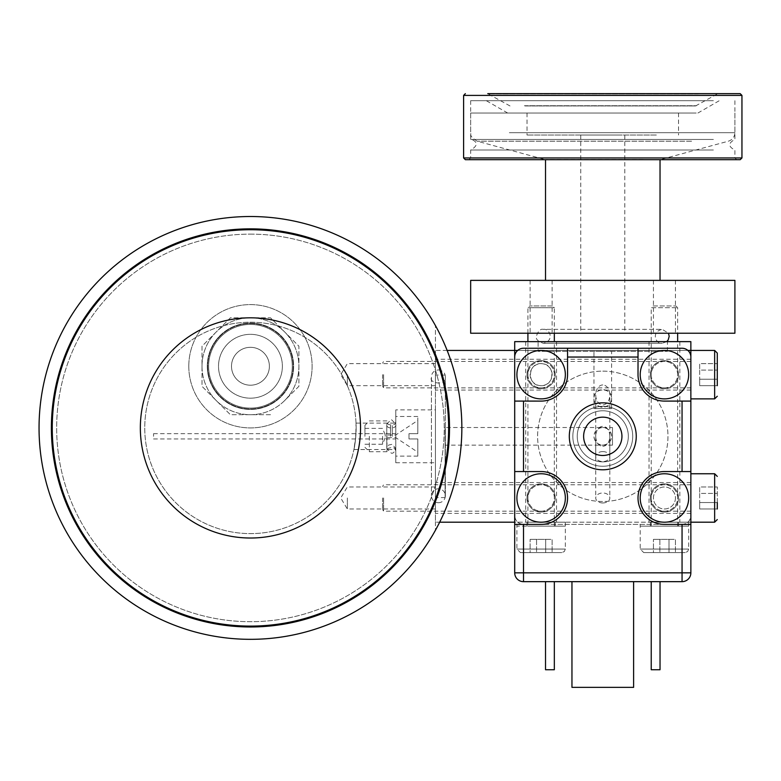 <?xml version="1.0" encoding="UTF-8"?>
<svg xmlns="http://www.w3.org/2000/svg" width="781" height="781" viewBox="0 0 781 781"><rect width="100%" height="100%" fill="white"/><g stroke="black" fill="none" stroke-linecap="round" stroke-linejoin="round"><path stroke-width="0.59" stroke-dasharray="3.9 2.93" d="M207.287 366.26A43.16 43.16 0 0 0 250.447 409.42A43.16 43.16 0 0 0 293.607 366.26A43.16 43.16 0 0 0 250.447 323.1A43.16 43.16 0 0 0 207.287 366.26A43.16 43.16 0 0 0 272.032 403.64A43.16 43.16 0 0 0 272.032 328.879A43.16 43.16 0 0 0 207.287 366.26M435.427 530.26A211.397 211.397 0 0 0 435.427 325.579L435.427 530.26A211.397 211.397 0 0 1 115.549 590.68A211.397 211.397 0 0 1 115.549 265.149A211.397 211.397 0 0 1 435.427 325.579L435.427 530.26M188.787 366.26A61.66 61.66 0 0 1 281.277 312.859A61.66 61.66 0 0 1 281.277 419.661A61.66 61.66 0 0 1 188.787 366.26A61.66 61.66 0 0 1 281.277 312.859A61.66 61.66 0 0 1 281.277 419.661A61.66 61.66 0 0 1 188.787 366.26M250.447 228.853A199.067 199.067 0 0 0 78.051 527.448A199.067 199.067 0 0 0 422.843 527.448A199.067 199.067 0 0 0 250.447 228.853M356.146 427.92A105.699 105.699 0 0 1 197.603 519.453A105.699 105.699 0 0 1 197.603 336.377A105.699 105.699 0 0 1 356.146 427.92A105.699 105.699 0 0 0 250.447 322.221A105.699 105.699 0 0 0 144.749 427.92A105.699 105.699 0 0 0 250.447 533.618A105.699 105.699 0 0 0 356.146 427.92C355.599 439.381 354.857 446.586 353.91 449.534L355.814 436.315L356.038 423.107L356.146 427.92M435.427 497.975L435.427 513.39L435.427 497.975M435.427 374.655L435.427 390.07L435.427 374.655M435.427 409.888L435.427 462.742L435.427 409.888L395.782 409.888L395.782 462.742L395.782 409.888M395.782 436.315L395.782 423.985C397.568 429.13 385.199 429.491 386.8 423.985L386.8 448.645L388.528 445.111L392.257 444.262L395.782 448.645C394.532 452.179 393.038 453.673 391.291 453.136L386.8 448.645L386.8 423.985L391.291 419.495L395.782 423.985L395.782 436.315M347.34 374.655L347.34 385.668L347.34 374.655M347.34 497.975L347.34 508.987L347.34 497.975M270.519 414.701L230.385 414.701L216.191 400.516L202.006 386.322L202.006 346.188L230.385 317.818L270.519 317.818L298.898 346.188L298.898 386.322L284.704 400.516A48.442 48.442 0 0 1 202.006 366.26A48.442 48.442 0 0 1 284.704 332.003A48.442 48.442 0 0 1 284.704 400.516L298.898 386.322L298.898 346.188L270.519 317.818L230.385 317.818L202.006 346.188L202.006 386.322L216.191 400.516L230.385 414.701L270.519 414.701M237.053 352.866A18.939 18.939 0 0 1 268.742 361.359A18.939 18.939 0 0 1 245.546 384.555A18.939 18.939 0 0 1 237.053 352.866A18.939 18.939 0 0 1 268.742 361.359A18.939 18.939 0 0 1 245.546 384.555A18.939 18.939 0 0 1 237.053 352.866M220.242 336.055A42.721 42.721 0 0 1 291.713 355.199A42.721 42.721 0 0 1 239.396 407.526A42.721 42.721 0 0 1 220.242 336.055A42.721 42.721 0 0 1 291.713 355.199A42.721 42.721 0 0 1 239.396 407.526A42.721 42.721 0 0 1 220.242 336.055M220.867 336.679A41.842 41.842 0 0 1 290.864 355.433A41.842 41.842 0 0 1 239.621 406.676A41.842 41.842 0 0 1 220.867 336.679A41.842 41.842 0 0 1 290.864 355.433A41.842 41.842 0 0 1 239.621 406.676A41.842 41.842 0 0 1 220.867 336.679M227.867 343.679A31.933 31.933 0 0 1 281.287 357.991A31.933 31.933 0 0 1 242.188 397.099A31.933 31.933 0 0 1 227.867 343.679A31.933 31.933 0 0 1 281.287 357.991A31.933 31.933 0 0 1 242.188 397.099A31.933 31.933 0 0 1 227.867 343.679M202.006 366.26A48.442 48.442 0 0 1 284.704 332.003A48.442 48.442 0 0 1 250.447 414.701A48.442 48.442 0 0 1 202.006 366.26M409 433.67L409 438.961L409 433.67L417.806 433.67L417.806 420.432L417.806 433.67L409 433.67L417.806 433.67L417.806 416.498L417.806 433.67L409 433.67L409 438.961L417.806 438.961L417.806 452.199L417.806 438.961L409 438.961L417.806 438.961L417.806 456.133L417.806 438.961L409 438.961L409 433.67M364.952 436.315L364.952 425.303L364.952 436.315M382.573 436.315L382.573 444.243L382.573 436.315M385.218 436.315L385.218 434.997L385.218 436.315M386.976 436.315L386.976 451.73L386.976 436.315M369.364 436.315L369.364 451.73L369.364 436.315M153.554 436.315L153.554 433.67L153.554 436.315M552.138 374.665A11.012 11.012 0 0 0 541.126 363.653A11.012 11.012 0 0 0 530.114 374.665A11.012 11.012 0 0 0 541.126 385.677A11.012 11.012 0 0 0 552.138 374.665M687.876 350.435L517.686 350.435M690.863 350.435L690.863 522.196L690.863 473.755L690.863 522.196L514.699 522.196L514.699 350.435L690.863 350.435L514.699 350.435L514.699 341.629L690.863 341.629L690.863 398.876L690.863 350.435L435.427 350.435L435.427 522.196L690.863 522.196L690.863 356.8M612.47 427.51L612.47 445.121L612.47 427.51L602.776 427.51A8.806 8.806 0 0 1 610.41 440.718A8.806 8.806 0 0 1 595.151 440.718A8.806 8.806 0 0 1 602.776 427.51C608.116 428.037 611.054 430.975 611.591 436.315C611.054 441.655 608.116 444.594 602.776 445.121C597.436 444.594 594.507 441.655 593.97 436.315C594.507 430.975 597.436 428.037 602.776 427.51L445.111 427.51L445.111 497.575L445.111 427.51M593.97 408.57L611.591 408.57L593.97 408.57L593.97 398.437A8.806 8.806 0 0 0 607.179 406.071A8.806 8.806 0 0 0 607.179 390.812A8.806 8.806 0 0 0 593.97 398.437C593.55 387.132 612.011 387.132 611.591 398.437C612.011 409.752 593.55 409.752 593.97 398.437L593.97 351.313L611.591 351.313L593.97 351.313M675.448 497.975A11.012 11.012 0 0 1 658.939 507.513A11.012 11.012 0 0 1 658.939 488.447A11.012 11.012 0 0 1 675.448 497.975A11.012 11.012 0 0 1 658.939 507.513A11.012 11.012 0 0 1 658.939 488.447A11.012 11.012 0 0 1 675.448 497.975M447.132 350.435L435.427 350.435L435.427 522.196L439.654 522.196M435.427 436.315L435.427 497.575L435.427 436.315M664.436 522.196L679.851 522.196L664.436 522.196M541.116 522.196L556.531 522.196L541.116 522.196M664.436 341.629L679.851 341.629L664.436 341.629M541.116 341.629L556.531 341.629L541.116 341.629M538.109 341.629L667.443 341.629L538.109 341.629L538.109 351.313L667.443 351.313L538.109 351.313M541.126 385.677C554.715 386.341 555.672 364.366 542.268 363.712C527.312 361.632 526.238 386.292 541.126 385.677M611.591 408.57L611.591 351.313M438.385 502.73A6.961 6.961 0 0 0 444.418 492.294A6.961 6.961 0 0 0 432.362 492.294A6.961 6.961 0 0 0 438.385 502.73M651.227 374.665A13.209 13.209 0 0 0 664.446 387.874A13.209 13.209 0 0 0 677.654 374.665A13.209 13.209 0 0 0 664.446 361.447A13.209 13.209 0 0 0 651.227 374.665M677.654 374.665A13.209 13.209 0 0 0 657.836 363.224A13.209 13.209 0 0 0 657.836 386.107A13.209 13.209 0 0 0 677.654 374.665M640.215 374.665A24.221 24.221 0 0 0 676.551 395.645A24.221 24.221 0 0 0 676.551 353.686A24.221 24.221 0 0 0 640.215 374.665M602.786 469.791A33.476 33.476 0 0 0 631.77 419.582A33.476 33.476 0 0 0 573.791 419.582A33.476 33.476 0 0 0 602.786 469.791M690.863 572.844L690.863 515.597A8.806 8.806 0 0 1 682.057 524.402L523.504 524.402A8.806 8.806 0 0 1 514.699 515.597L514.699 572.844A8.806 8.806 0 0 0 523.504 581.66L682.057 581.66A8.806 8.806 0 0 0 690.863 572.844L523.504 572.844L523.504 524.402L682.057 524.402C687.397 523.875 690.336 520.937 690.863 515.597L690.863 357.044A8.806 8.806 0 0 0 682.057 348.238L523.504 348.238A8.806 8.806 0 0 0 514.699 357.044L514.699 515.597C515.235 520.937 518.164 523.875 523.504 524.402M602.786 406.374A29.951 29.951 0 0 1 628.715 451.291A29.951 29.951 0 0 1 576.847 451.291A29.951 29.951 0 0 1 602.786 406.374A29.951 29.951 0 0 1 628.715 451.291A29.951 29.951 0 0 1 576.847 451.291A29.951 29.951 0 0 1 602.786 406.374M602.786 371.141A65.184 65.184 0 0 1 659.232 468.912A65.184 65.184 0 0 1 546.339 468.912A65.184 65.184 0 0 1 602.786 371.141A65.184 65.184 0 0 1 659.232 468.912A65.184 65.184 0 0 1 546.339 468.912A65.184 65.184 0 0 1 602.786 371.141M602.786 384.955A9.968 7.049 -90 0 0 595.737 394.922A9.968 7.049 -90 0 0 602.786 404.89A9.968 7.049 -90 0 0 609.834 394.922A9.968 7.049 -90 0 0 602.786 384.955M602.786 410.777A25.548 25.548 0 0 1 624.907 449.095A25.548 25.548 0 0 1 580.664 449.095A25.548 25.548 0 0 1 602.786 410.777A25.548 25.548 0 0 1 624.907 449.095A25.548 25.548 0 0 1 580.664 449.095A25.548 25.548 0 0 1 602.786 410.777M602.786 446.283A9.968 7.049 90 0 0 609.834 436.325A9.968 7.049 90 0 0 602.786 426.358A9.968 7.049 90 0 0 595.737 436.325A9.968 7.049 90 0 0 602.786 446.283M660.033 581.66L651.227 581.66L660.033 581.66L660.033 669.737L651.227 669.737L651.227 581.66M554.334 581.66L545.528 581.66L554.334 581.66L554.334 669.737L545.528 669.737L545.528 581.66M633.616 581.66L571.956 581.66L633.616 581.66L633.616 687.358L571.956 687.358L571.956 581.66M678.533 497.975A14.097 14.097 0 0 1 657.397 510.188A14.097 14.097 0 0 1 657.397 485.772A14.097 14.097 0 0 1 678.533 497.975A14.097 14.097 0 0 0 657.397 485.772A14.097 14.097 0 0 0 657.397 510.188A14.097 14.097 0 0 0 678.533 497.975M678.533 374.665A14.097 14.097 0 0 1 657.397 386.868A14.097 14.097 0 0 1 657.397 362.462A14.097 14.097 0 0 1 678.533 374.665A14.097 14.097 0 0 0 657.397 362.462A14.097 14.097 0 0 0 657.397 386.868A14.097 14.097 0 0 0 678.533 374.665M555.223 497.975A14.097 14.097 0 0 1 534.077 510.188A14.097 14.097 0 0 1 534.077 485.772A14.097 14.097 0 0 1 555.223 497.975A14.097 14.097 0 0 0 534.077 485.772A14.097 14.097 0 0 0 534.077 510.188A14.097 14.097 0 0 0 555.223 497.975M555.223 374.665A14.097 14.097 0 0 1 534.077 386.868A14.097 14.097 0 0 1 534.077 362.462A14.097 14.097 0 0 1 555.223 374.665A14.097 14.097 0 0 0 534.077 362.462A14.097 14.097 0 0 0 534.077 386.868A14.097 14.097 0 0 0 555.223 374.665M567.553 348.238L567.553 374.665A26.427 26.427 0 0 1 541.126 401.092L514.699 401.092M514.699 471.558L541.126 471.558A26.427 26.427 0 0 1 567.553 497.975A26.427 26.427 0 0 1 541.126 524.402L514.699 524.402M621.94 436.325A19.164 19.164 0 0 1 593.199 452.912A19.164 19.164 0 0 1 593.199 419.729A19.164 19.164 0 0 1 621.94 436.325M602.786 502.964A7.049 4.979 180 0 0 609.834 497.975A7.049 4.979 180 0 0 602.786 492.996A7.049 4.979 180 0 0 595.737 497.975A7.049 4.979 180 0 0 602.786 502.964M602.786 451.594A7.049 4.979 0 0 1 609.834 456.582A7.049 4.979 0 0 1 602.786 461.561A7.049 4.979 0 0 1 595.737 456.582A7.049 4.979 0 0 1 602.786 451.594M638.018 348.238L638.018 374.665A26.427 26.427 0 0 0 664.446 401.092L690.863 401.092M690.863 471.558L664.446 471.558A26.427 26.427 0 0 0 638.018 497.975A26.427 26.427 0 0 0 664.446 524.402L690.863 524.402M527.917 374.665A13.209 13.209 0 0 0 541.126 387.874A13.209 13.209 0 0 0 554.334 374.665A13.209 13.209 0 0 0 541.126 361.447A13.209 13.209 0 0 0 527.917 374.665M554.334 374.665A13.209 13.209 0 0 0 534.516 363.224A13.209 13.209 0 0 0 534.516 386.107A13.209 13.209 0 0 0 554.334 374.665M516.905 374.665A24.221 24.221 0 0 0 553.241 395.645A24.221 24.221 0 0 0 553.241 353.686A24.221 24.221 0 0 0 516.905 374.665M651.227 497.975A13.209 13.209 0 0 0 664.446 511.194A13.209 13.209 0 0 0 677.654 497.975A13.209 13.209 0 0 0 664.446 484.767A13.209 13.209 0 0 0 651.227 497.975M677.654 497.975A13.209 13.209 0 0 0 657.836 486.534A13.209 13.209 0 0 0 657.836 509.417A13.209 13.209 0 0 0 677.654 497.975M640.215 497.975A24.221 24.221 0 0 0 676.551 518.955A24.221 24.221 0 0 0 676.551 477.006A24.221 24.221 0 0 0 640.215 497.975M527.917 497.975A13.209 13.209 0 0 0 541.126 511.194A13.209 13.209 0 0 0 554.334 497.975A13.209 13.209 0 0 0 541.126 484.767A13.209 13.209 0 0 0 527.917 497.975M554.334 497.975A13.209 13.209 0 0 0 534.516 486.534A13.209 13.209 0 0 0 534.516 509.417A13.209 13.209 0 0 0 554.334 497.975M516.905 497.975A24.221 24.221 0 0 0 553.241 518.955A24.221 24.221 0 0 0 553.241 477.006A24.221 24.221 0 0 0 516.905 497.975M383.588 374.655L383.588 387.864L383.588 374.655M382.573 374.655L382.573 386.107L382.573 374.655M717.29 385.668L717.29 363.643L717.29 385.668L717.29 379.215L699.669 379.215L699.669 385.668L717.29 385.668L699.669 385.668L699.669 379.215L717.29 379.215M699.669 370.096L699.669 379.215L699.669 370.096L717.29 370.096L699.669 370.096L699.669 363.643L717.29 363.643L699.669 363.643L699.669 370.096M383.588 497.975L383.588 511.194L383.588 497.975M382.573 497.975L382.573 509.427L382.573 497.975M717.29 508.987L717.29 486.963L717.29 508.987L717.29 502.534L699.669 502.534L699.669 508.987L717.29 508.987L699.669 508.987L699.669 502.534L717.29 502.534M699.669 493.416L699.669 502.534L699.669 493.416L717.29 493.416L699.669 493.416L699.669 486.963L717.29 486.963L699.669 486.963L699.669 493.416M250.447 234.134A193.786 193.786 0 0 1 418.265 524.812A193.786 193.786 0 0 1 82.63 524.812A193.786 193.786 0 0 1 250.447 234.134A193.786 193.786 0 0 1 418.265 524.812A193.786 193.786 0 0 1 82.63 524.812A193.786 193.786 0 0 1 250.447 234.134M250.447 229.731A198.189 198.189 0 0 1 422.082 527.009A198.189 198.189 0 0 1 78.813 527.009A198.189 198.189 0 0 1 250.447 229.731M618.347 333.233L580.761 333.233L618.347 333.233M618.347 135.045L580.761 135.045L618.347 135.045M533.335 333.233L552.128 333.233L533.335 333.233M656.655 333.233L675.448 333.233L656.655 333.233M470.66 333.233L734.901 333.233M470.66 280.379L734.901 280.379M533.335 280.379L552.128 280.379L533.335 280.379M656.655 280.379L675.448 280.379L656.655 280.379M643.261 280.379L545.528 280.379L643.261 280.379M643.261 159.509L545.528 159.509L643.261 159.509M696.203 113.02L470.66 113.02L696.203 113.02M656.343 113.02L527.029 113.02L656.343 113.02M656.343 135.045L527.029 135.045L656.343 135.045M533.413 522.196L555.213 522.196L533.413 522.196M533.413 526.16L555.213 526.16L533.413 526.16M527.868 522.196L565.337 522.196L527.868 522.196M527.868 526.16L565.337 526.16L527.868 526.16M656.733 522.196L678.533 522.196L656.733 522.196M656.733 526.16L678.533 526.16L656.733 526.16M651.188 522.196L688.666 522.196L651.188 522.196M651.188 526.16L688.666 526.16L640.215 526.16L677.654 526.16L651.227 526.16L651.227 307.714L677.654 307.714L651.227 307.714L652.994 305.957L675.887 305.957L652.994 305.957M643.739 552.587L685.142 552.587L643.739 552.587L640.215 549.063L640.215 526.16L688.666 526.16L640.215 526.16L640.215 522.196M653.433 552.587L675.448 552.587L653.433 552.587L653.433 539.378L653.433 552.587M653.433 539.378L659.877 539.378L659.877 552.587L659.877 539.378L669.005 539.378L669.005 552.587L669.005 539.378L675.448 539.378L675.448 552.587L675.448 539.378L653.433 539.378M675.887 305.957L677.654 307.714L677.654 333.233M520.419 552.587L561.822 552.587L520.419 552.587L516.895 549.063L516.895 526.16L565.337 526.16L516.895 526.16L516.895 522.196M530.104 552.587L552.128 552.587L530.104 552.587L530.104 539.378L530.104 552.587M527.907 526.16L554.334 526.16L527.907 526.16L527.907 341.629M554.334 333.233L554.334 307.714L527.907 307.714L554.334 307.714L552.567 305.957L529.664 305.957L552.567 305.957M527.907 333.233L527.907 307.714L529.664 305.957M530.104 539.378L536.557 539.378L536.557 552.587L536.557 539.378L545.675 539.378L545.675 552.587L545.675 539.378L552.128 539.378L552.128 552.587L552.128 539.378L530.104 539.378M682.418 113.02L507.65 113.02L682.418 113.02M700.303 100.69L486.29 100.69L700.303 100.69M713.385 100.69L470.66 100.69L713.385 100.69M713.385 139.448L470.66 139.448L713.385 139.448M713.385 150.02L470.66 150.02L713.385 150.02M714.869 159.705L468.893 159.705L714.869 159.705M465.369 159.705L740.193 159.705M506.449 93.642L717.856 93.642L506.449 93.642M740.193 93.642L487.744 93.642M525.115 105.972L695.549 105.972L525.115 105.972M392.257 436.315L392.257 425.303L392.257 436.315M390.5 436.315L390.5 425.303L390.5 436.315M682.057 524.402L682.057 581.66M514.699 572.844L523.504 572.844L523.504 581.66M714.644 350.435L714.644 398.876M714.644 473.755L714.644 522.196M250.447 317.818A110.101 110.101 0 0 1 345.798 482.97A110.101 110.101 0 0 1 155.097 482.97A110.101 110.101 0 0 1 250.447 317.818M691.585 141.195L477.181 141.195L691.585 141.195M509.349 132.692L734.901 132.692L509.349 132.692M640.215 549.063L688.666 549.063L640.215 549.063M516.895 549.063L565.337 549.063L516.895 549.063M713.385 157.947L470.66 157.947L713.385 157.947M741.95 157.947L463.611 157.947M463.611 95.409L741.95 95.409M524.383 105.738L696.427 105.738L524.383 105.738M698.38 93.876L488.584 93.876L698.38 93.876M395.782 462.742L435.427 462.742M353.91 449.534L395.782 449.534M356.146 423.107L395.782 423.107M435.427 363.643L347.34 363.643L340.721 374.655L347.34 385.668L435.427 385.668M435.427 486.963L347.34 486.963L340.721 497.975L347.34 508.987L435.427 508.987M364.952 444.243L382.573 444.243L385.218 437.633L395.782 437.633L417.806 452.199M364.952 428.388L382.573 428.388L385.218 434.997L395.782 434.997L417.806 420.432M417.806 416.498L395.782 416.498M417.806 456.133L395.782 456.133M395.782 421.779L394.737 424.298L392.257 425.303L388.03 424.298L386.976 421.779M395.782 450.852L394.737 448.343L392.257 447.328L388.03 448.343L386.976 450.852M386.976 420.9L369.364 420.9L364.952 425.303M386.976 451.73L369.364 451.73L364.952 447.328M153.554 438.961L395.782 438.961M153.554 433.67L395.782 433.67M667.443 351.313L667.443 341.629M525.701 341.629L525.701 522.196M556.531 341.629L556.531 522.196M649.031 341.629L649.031 522.196M679.851 341.629L679.851 522.196M445.111 375.065L435.427 375.065M445.111 497.575L435.427 497.575M690.863 359.24L435.427 359.24M690.863 390.07L435.427 390.07M690.863 482.56L435.427 482.56M690.863 513.39L435.427 513.39M612.47 445.121L445.111 445.121M438.385 369.901C442.915 370.633 445.238 372.947 445.346 376.862C448.011 385.55 428.173 384.389 431.434 376.862L431.434 495.769L431.434 376.862C431.649 372.84 433.963 370.516 438.385 369.901M445.346 495.769L445.346 376.862L445.346 495.769M595.737 436.325L595.737 497.975M609.834 436.325L609.834 497.975M609.834 456.582L609.834 394.922M595.737 456.582L595.737 394.922M690.863 361.447L383.588 361.447L382.573 363.204M690.863 387.864L383.588 387.864L382.573 386.107M690.863 484.767L383.588 484.767L382.573 486.524M690.863 511.194L383.588 511.194L382.573 509.427M580.761 135.045L580.761 333.233M624.8 135.045L624.8 333.233M470.66 113.02L470.66 132.692C471.646 133.971 467.956 135.435 477.181 141.195L545.528 159.705M734.901 113.02L734.901 132.692C734.648 136.997 732.471 139.828 728.37 141.195L660.033 159.705M527.029 113.02L527.029 135.045M678.533 113.02L678.533 135.045M653.433 280.379L653.433 333.233M675.448 280.379L675.448 333.233M530.104 280.379L530.104 333.233M552.128 280.379L552.128 333.233M666.72 341.629L662.239 343.269L543.322 343.269L662.239 343.269C655.757 344.411 650.651 331.788 662.239 329.357L543.322 329.357C549.629 328.137 555.037 340.701 543.322 343.269C537.982 341.512 535.659 339.188 536.362 336.308C538.158 330.949 540.472 328.625 543.322 329.357L662.239 329.357L668.477 333.233M527.029 522.196L527.029 526.16M555.213 522.196L555.213 526.16M565.337 522.196L565.337 549.063L564.331 551.532L561.822 552.587M650.348 522.196L650.348 526.16M678.533 522.196L678.533 526.16M688.666 522.196L688.666 549.063L687.651 551.532L685.142 552.587M677.654 526.16L677.654 341.629M554.334 526.16L554.334 341.629M697.911 113.02L719.272 100.69M507.65 113.02L486.29 100.69M470.66 100.69L470.66 139.448C473.032 139.565 481.916 143.675 470.66 150.02L470.66 157.947L468.893 159.705M734.901 100.69L734.901 139.448C728.087 143.099 728.087 146.623 734.901 150.02L734.901 157.947L736.668 159.705M695.549 105.972L717.856 93.642M510.013 105.972L487.705 93.642"/><path stroke-width="1.17" d="M39.05 427.92A211.397 211.397 0 0 1 303.301 223.229A211.397 211.397 0 0 1 435.427 530.26A211.397 211.397 0 0 1 39.05 427.92M250.447 228.853A199.067 199.067 0 0 0 78.051 527.448A199.067 199.067 0 0 0 422.843 527.448A199.067 199.067 0 0 0 250.447 228.853M690.863 356.8L690.863 350.435L687.876 350.435M517.686 350.435L447.132 350.435M439.654 522.196L514.699 522.196L514.699 341.629L690.863 341.629L690.863 350.435L714.644 350.435L717.29 353.08L717.29 385.668M688.666 374.665A24.221 24.221 0 0 1 664.446 398.886A24.221 24.221 0 0 1 640.215 374.665A24.221 24.221 0 0 1 664.446 350.444A24.221 24.221 0 0 1 688.666 374.665M690.863 471.558L664.446 471.558A26.427 26.427 0 0 0 638.018 497.975A26.427 26.427 0 0 0 664.446 524.402L690.863 524.402L690.863 357.044A8.806 8.806 0 0 0 682.057 348.238L523.504 348.238A8.806 8.806 0 0 0 514.699 357.044L514.699 471.558L541.126 471.558A26.427 26.427 0 0 1 567.553 497.975A26.427 26.427 0 0 1 541.126 524.402L514.699 524.402L514.699 471.558M638.018 348.238L638.018 374.665A26.427 26.427 0 0 0 664.446 401.092L690.863 401.092M567.553 348.238L567.553 374.665A26.427 26.427 0 0 1 541.126 401.092L514.699 401.092M690.863 524.402L690.863 572.844L682.057 572.844L682.057 524.402M523.504 524.402L523.504 572.844L514.699 572.844L514.699 524.402M690.863 572.844A8.806 8.806 0 0 1 682.057 581.66L523.504 581.66A8.806 8.806 0 0 1 514.699 572.844M602.786 469.791A33.476 33.476 0 0 0 631.77 419.582A33.476 33.476 0 0 0 573.791 419.582A33.476 33.476 0 0 0 602.786 469.791M621.94 436.325A19.164 19.164 0 0 1 593.199 452.912A19.164 19.164 0 0 1 593.199 419.729A19.164 19.164 0 0 1 621.94 436.325M633.616 581.66L633.616 687.358L571.956 687.358L571.956 581.66M545.528 581.66L545.528 669.737L554.334 669.737L554.334 581.66M651.227 581.66L651.227 669.737L660.033 669.737L660.033 581.66M565.346 374.665A24.221 24.221 0 0 1 541.126 398.886A24.221 24.221 0 0 1 516.905 374.665A24.221 24.221 0 0 1 541.126 350.444A24.221 24.221 0 0 1 565.346 374.665M688.666 497.975A24.221 24.221 0 0 1 664.446 522.206A24.221 24.221 0 0 1 640.215 497.975A24.221 24.221 0 0 1 664.446 473.755A24.221 24.221 0 0 1 688.666 497.975M565.346 497.975A24.221 24.221 0 0 1 541.126 522.206A24.221 24.221 0 0 1 516.905 497.975A24.221 24.221 0 0 1 541.126 473.755A24.221 24.221 0 0 1 565.346 497.975M717.29 379.215L717.29 353.08M717.29 502.534L717.29 508.987M250.447 229.731A198.189 198.189 0 0 1 422.082 527.009A198.189 198.189 0 0 1 78.813 527.009A198.189 198.189 0 0 1 250.447 229.731A198.189 198.189 0 0 1 422.082 527.009A198.189 198.189 0 0 1 78.813 527.009A198.189 198.189 0 0 1 250.447 229.731M696.203 333.233L470.66 333.233L470.66 280.379L734.901 280.379L734.901 333.233L696.203 333.233M527.907 341.629L527.907 333.233M717.817 159.705L465.369 159.705L463.611 157.947L741.95 157.947L740.193 159.705L717.817 159.705M487.744 93.642L740.193 93.642L741.95 95.409L463.611 95.409L463.611 157.947M682.057 471.558L682.057 401.092M638.018 357.044L567.553 357.044M523.504 401.092L523.504 471.558M523.504 581.66L523.504 572.844L682.057 572.844L682.057 581.66M690.863 398.876L714.644 398.876L714.644 350.435M690.863 522.196L714.644 522.196L714.644 473.755L690.863 473.755M250.447 317.818A110.101 110.101 0 0 1 345.798 482.97A110.101 110.101 0 0 1 155.097 482.97A110.101 110.101 0 0 1 250.447 317.818M714.644 398.876L717.29 396.24M714.644 473.755L717.29 476.4M714.644 522.196L717.29 519.56M545.528 159.705L545.528 280.379M660.033 159.705L660.033 280.379M668.477 333.233L669.19 336.308L668.224 339.852L666.72 341.629M677.654 341.629L677.654 333.233M554.334 341.629L554.334 333.233M741.95 95.409L741.95 157.947M463.611 95.409L465.369 93.642"/></g></svg>
